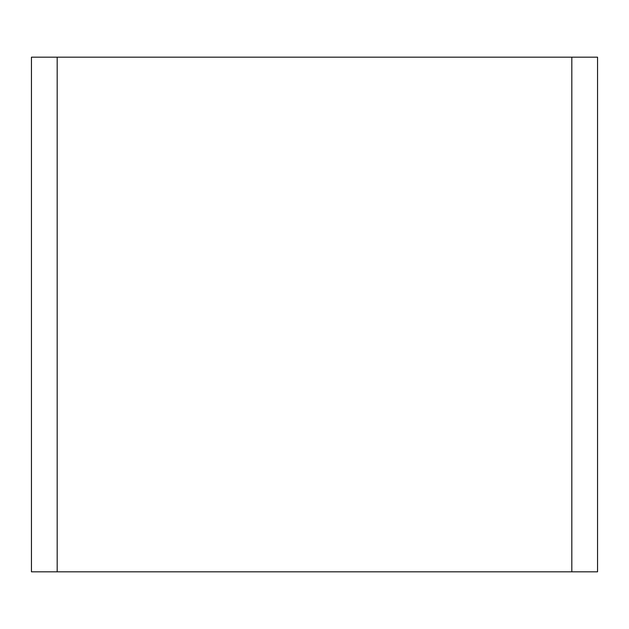 <?xml version="1.0" encoding="UTF-8"?>
<svg xmlns="http://www.w3.org/2000/svg" width="629" height="629" viewBox="0 0 629 629"><rect width="100%" height="100%" fill="white"/><g stroke="black" fill="none" stroke-linecap="round" stroke-linejoin="round"><path stroke-width="0.94" d="M57.184 571.816L57.184 57.184L31.45 57.184L31.45 571.816L57.184 571.816L57.184 57.184L571.816 57.184L571.816 571.816L597.55 571.816L597.55 57.184L571.816 57.184L571.816 571.816L31.45 571.816L31.45 57.184L597.55 57.184L597.55 571.816L57.184 571.816"/></g></svg>

